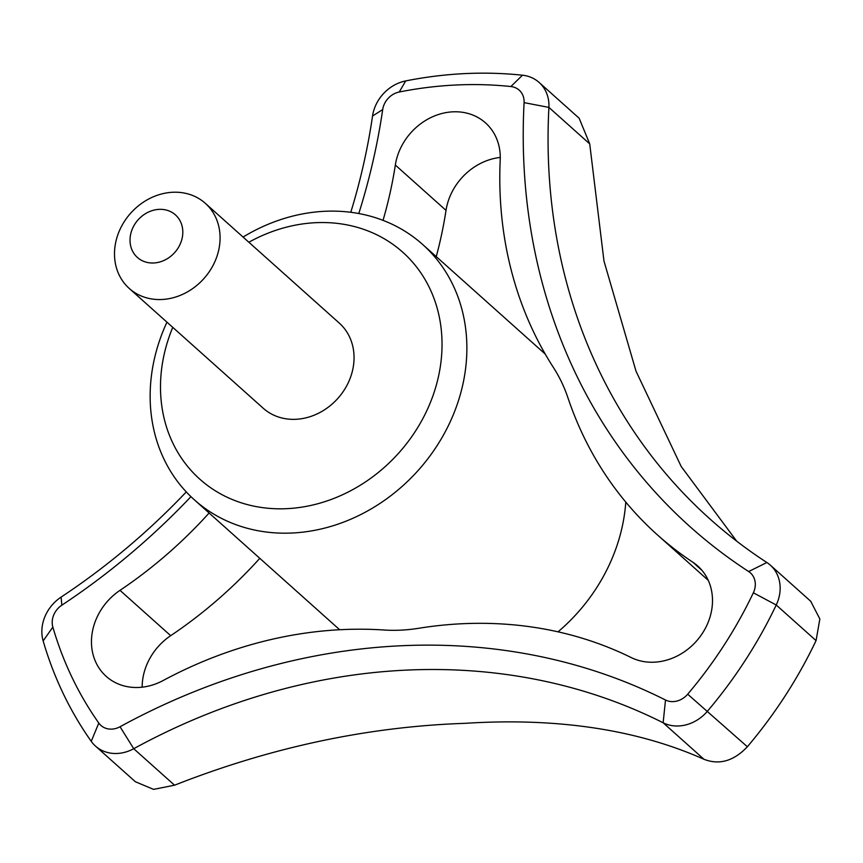<?xml version="1.0" encoding="UTF-8"?>
<svg xmlns="http://www.w3.org/2000/svg" width="863" height="863" viewBox="0 0 863 863"><rect width="100%" height="100%" fill="white"/><g stroke="black" fill="none" stroke-linecap="round" stroke-linejoin="round"><path stroke-width="1.29" d="M248.857 242.244A152.233 130.896 131.8 0 1 438.631 313.916A152.233 130.896 131.8 0 1 309.634 505.707A152.233 130.896 131.8 0 1 161.219 372.536A152.233 130.896 131.8 0 1 172.762 327.357M205.329 203.323L339.31 323.118A57.087 49.083 131.8 0 1 337.854 398.393A57.087 49.083 131.8 0 1 263.215 408.231L129.234 288.436A57.087 49.083 -48.2 0 0 184.499 293.452A57.087 49.083 -48.2 0 0 219.806 243.312A57.087 49.083 -48.2 0 0 205.329 203.323A57.087 49.083 -48.2 0 0 150.076 198.307A57.087 49.083 -48.2 0 0 114.768 248.458A57.087 49.083 -48.2 0 0 129.234 288.436M182.676 234.887A28.544 24.542 -48.2 0 0 145.61 213.593A28.544 24.542 -48.2 0 0 140.971 260.033A28.544 24.542 -48.2 0 0 182.676 234.887M383.032 220.356A418.631 359.957 -48.2 0 0 395.33 165.049A57.087 49.083 131.8 0 1 431.64 117.206A57.087 49.083 131.8 0 1 485.513 122.891A57.087 49.083 131.8 0 1 500.206 159.914A418.631 359.957 -48.2 0 0 553.528 367.681A171.262 147.26 131.8 0 1 567.919 397.735A418.631 359.957 -48.2 0 0 657.455 534.909L708.145 580.238A418.631 359.957 -48.2 0 0 708.232 580.314M558.037 631.835A171.262 147.26 -48.2 0 0 625.794 502.115M657.455 534.909A418.631 359.957 -48.2 0 0 692.924 562.277A57.087 49.083 131.8 0 1 697.757 566.009A57.087 49.083 131.8 0 1 700.508 636.074A57.087 49.083 131.8 0 1 631.231 657.574A418.631 359.957 -48.2 0 0 418.663 628.286A171.262 147.26 131.8 0 1 383.711 629.99A418.631 359.957 -48.2 0 0 163.183 680.508A57.087 49.083 131.8 0 1 106.203 676.376A57.087 49.083 131.8 0 1 120 590.346A418.631 359.957 -48.2 0 0 209.105 513M174.531 785.19L133.722 748.706A38.058 32.718 131.8 0 1 95.491 746.096L135.351 781.727L153.549 789.375L174.542 785.201C271.004 747.25 367.854 726.624 465.114 723.323C557.336 717.477 636.948 729.462 703.96 759.267C719.278 765.265 733.744 761.09 747.358 746.754A428.145 368.134 -48.2 0 0 816.064 640.616L819.85 618.944L810.659 601.209M95.491 746.096A38.058 32.718 131.8 0 1 91.241 741.328A428.145 368.134 131.8 0 1 43.15 640.918A38.058 32.718 131.8 0 1 61.111 597.099L61.834 605.19A646.97 556.301 131.8 0 0 190.95 496.656M350.788 212.287A627.94 539.936 131.8 0 0 372.536 116.041A38.058 32.718 131.8 0 1 405.675 80.928A428.145 368.134 131.8 0 1 522.482 75.21A38.058 32.718 131.8 0 1 539.127 82.449A38.058 32.718 131.8 0 1 548.9 107.4A627.94 539.936 131.8 0 0 710.195 519.181A627.94 539.936 131.8 0 0 766.883 562.514A38.058 32.718 131.8 0 1 770.325 565.146A38.058 32.718 131.8 0 1 776.236 605.006A428.145 368.134 131.8 0 1 707.52 711.134A38.058 32.718 131.8 0 1 663.14 722.773A627.94 539.936 131.8 0 0 133.722 748.706L120.043 726.743A19.029 16.365 131.8 0 1 98.803 723.054A409.116 351.78 131.8 0 1 52.848 627.099A19.029 16.365 131.8 0 1 61.834 605.19M736.668 541.133L681.166 466.441L635.999 371.144L603.971 261.014L589.72 143.894L579.149 118.231L539.127 82.449M766.883 562.514L748.674 571.543A19.029 16.365 131.8 0 1 753.356 592.784A409.116 351.78 131.8 0 1 687.692 694.197A19.029 16.365 131.8 0 1 665.502 700.012L663.14 722.773L703.96 759.267M748.674 571.543A646.97 556.301 131.8 0 1 524.089 102.632A19.029 16.365 131.8 0 0 510.874 86.537A409.116 351.78 131.8 0 0 399.267 92.007A19.029 16.365 131.8 0 0 382.697 109.558A646.97 556.301 131.8 0 1 358.792 213.539M120.043 726.743A646.97 556.301 131.8 0 1 665.502 700.012M243.064 237.055A171.262 147.26 131.8 0 1 422.654 244.477A171.262 147.26 131.8 0 1 418.285 470.303A171.262 147.26 131.8 0 1 194.358 499.817A171.262 147.26 131.8 0 1 150.96 379.871A171.262 147.26 131.8 0 1 166.958 322.169M436.257 256.645A418.631 359.957 -48.2 0 0 446.02 210.378A57.087 49.083 131.8 0 1 500.26 157.422M142.158 687.175A57.087 49.083 131.8 0 1 170.691 635.675A418.631 359.957 -48.2 0 0 259.795 558.329M186.279 491.91A627.94 539.936 131.8 0 1 61.111 597.099M702.007 570.4L692.924 562.277M687.692 694.197L747.369 746.754M753.356 592.784L776.236 605.006L816.064 640.616M589.72 143.894L548.9 107.4L524.089 102.632M446.02 210.378L395.33 165.049M170.691 635.675L120 590.346M52.848 627.099L43.15 640.918M372.536 116.041L382.697 109.558M405.675 80.928L399.267 92.007M522.482 75.21L510.874 86.537M98.803 723.054L91.241 741.328M810.983 601.5L770.325 565.146M545.233 354.078L422.654 244.477M339.666 629.742L194.358 499.817"/></g></svg>
